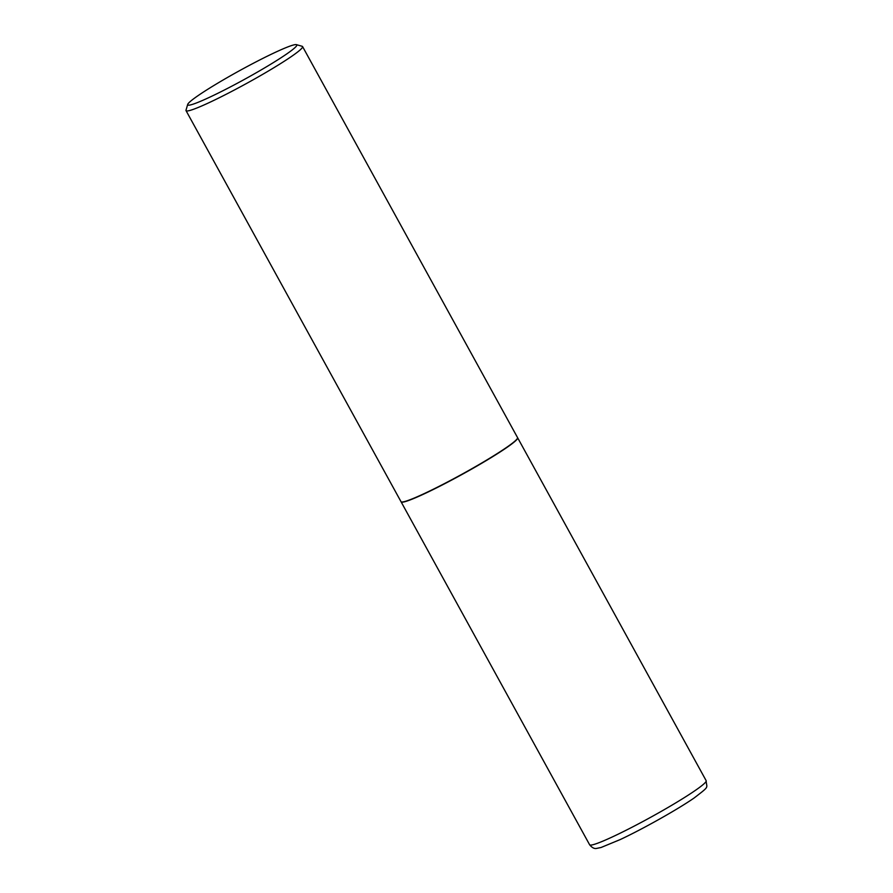 <?xml version="1.0" encoding="UTF-8"?>
<svg xmlns="http://www.w3.org/2000/svg" width="893" height="893" viewBox="0 0 893 893"><rect width="100%" height="100%" fill="white"/><g stroke="black" fill="none" stroke-linecap="round" stroke-linejoin="round"><path stroke-width="1.34" d="M401.069 501.766A66.495 5.336 -28.8 0 0 401.113 501.866A66.495 5.336 -28.8 0 0 425.861 493.081A66.495 5.336 -28.8 0 0 487.411 459.884A66.495 5.336 -28.8 0 0 517.65 437.793A66.495 5.336 -28.8 0 0 517.583 437.715M187.697 104.425L186.012 110.163A66.495 5.336 -28.8 0 0 186.034 110.643L401.013 501.676A66.495 5.336 -28.8 0 0 401.404 501.944L401.694 502.033A66.283 5.313 -28.8 0 0 445.35 483.359A66.283 5.313 -28.8 0 0 506.956 447.371A66.283 5.313 -28.8 0 0 517.482 438.374L517.56 438.095A66.495 5.336 -28.8 0 0 517.549 437.615L302.571 46.57A66.495 5.336 -28.8 0 0 302.169 46.302L296.42 44.65A62.242 4.99 -28.8 0 0 255.431 62.186A62.242 4.99 -28.8 0 0 197.576 95.975A62.242 4.99 -28.8 0 0 187.697 104.425A62.242 4.99 -28.8 0 0 224.857 89.769A62.242 4.99 -28.8 0 0 286.932 53.803A62.242 4.99 -28.8 0 0 296.42 44.65M401.404 501.944A66.495 5.336 -28.8 0 0 445.194 483.213A66.495 5.336 -28.8 0 0 507.012 447.114A66.495 5.336 -28.8 0 0 517.56 438.095M186.034 110.643A66.495 5.336 -28.8 0 0 227.961 93.352A66.495 5.336 -28.8 0 0 292.033 56.08A66.495 5.336 -28.8 0 0 302.571 46.57M706.162 780.694C706.463 788.597 710.538 785.371 694.118 797.996C677.876 809.292 643.049 828.871 620.322 839.52L601.067 847.49L596.881 848.35C594.515 849.009 592.104 847.814 589.626 844.767A66.495 5.336 -28.8 0 0 614.373 835.982A66.495 5.336 -28.8 0 0 675.923 802.785A66.495 5.336 -28.8 0 0 706.162 780.694L517.65 437.793M589.626 844.767L401.113 501.866"/></g></svg>
